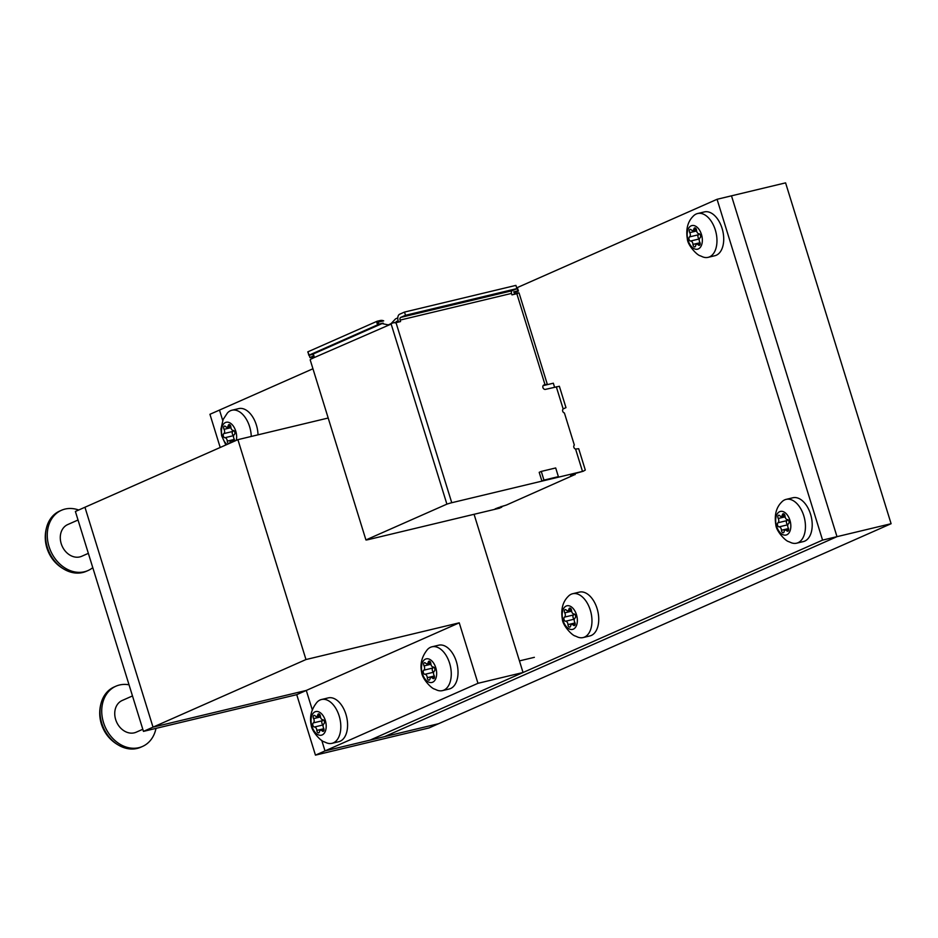 <?xml version="1.0" encoding="UTF-8"?>
<svg xmlns="http://www.w3.org/2000/svg" width="938" height="938" viewBox="0 0 938 938"><rect width="100%" height="100%" fill="white"/><g stroke="black" fill="none" stroke-linecap="round" stroke-linejoin="round"><path stroke-width="1.41" d="M384.521 736.658L837.001 536.665L384.521 736.658L438.609 723.702L891.1 523.709L785.587 182.863L731.429 195.843M474.065 514.282L523.041 672.511L822.567 540.112L836.989 536.653L731.488 195.831L837.001 536.665L891.1 523.709M384.521 736.647L370.158 740.094M731.488 195.831L717.066 199.29L516.803 287.802M822.567 540.112L717.066 199.29M516.838 293.711A6.742 0.586 -17.2 0 1 517.635 293.535L517.506 293.066A6.742 0.586 162.8 0 1 519.042 292.937L547.346 384.404A6.742 0.586 162.8 0 0 545.013 384.709L516.838 293.711L511.96 294.872L511.503 293.418L400.116 320.093L400.561 321.558L396.012 322.649L451.753 502.721L582.498 471.415L575.58 449.068A2.286 1.817 -113.8 0 1 574.337 445.058L564.406 412.966A2.286 1.817 -113.8 0 1 563.163 408.968L563.304 408.862M563.175 408.968L556.304 386.773L563.163 408.968L563.879 408.593M391.158 324.067L310.677 359.113A3.541 2.826 -113.8 0 1 310.701 359.184L312.764 358.269L313.538 354.74A3.541 2.826 66.2 0 0 311.92 354.587A3.541 2.826 66.2 0 0 311.85 354.599L381.66 323.751A3.541 2.826 -113.8 0 1 381.731 323.727A3.541 2.826 -113.8 0 1 383.349 323.891L388.309 324.876L390.372 323.973A3.541 2.826 -113.8 0 0 390.337 323.891L391.158 324.067L446.898 504.14A6.742 0.586 -17.2 0 1 451.753 502.721M563.926 408.581L565.977 407.631L559.365 386.268L545.447 389.376A2.333 1.864 -113.8 0 1 544.075 384.932L543.594 385.143M545.013 384.709L544.075 384.932M543.958 480.104L558.38 476.645L541.883 481.018L539.198 472.33L541.273 471.415L543.958 480.104L541.883 481.018M396.012 322.649A6.742 0.586 162.8 0 0 395.015 322.906L394.863 322.449A6.742 0.586 162.8 0 0 390.982 323.61M400.116 320.093A2.251 1.337 76.5 0 1 400.69 317.407L405.509 315.285L404.513 312.073L399.647 314.218A5.616 3.353 76.5 0 0 398.204 320.948L398.544 322.039M404.513 312.073L515.912 285.387L516.897 288.599L512.089 290.733A2.251 1.337 -103.5 0 0 511.503 293.418M583.307 471.204L585.3 470.055L578.699 448.716L575.58 449.056L582.498 471.404L583.307 471.204L574.935 473.596A6.742 0.586 -17.2 0 1 573.775 474.253L570.656 475.636L574.771 474.64L574.537 473.878M446.898 504.14L365.926 539.936A6.742 0.586 -17.2 0 0 368.271 539.62L499.649 508.173L503.143 505.934M574.771 474.64L506.473 505.019L497.715 507.868A6.742 0.586 -17.2 0 1 495.17 508.853L501.596 507.317M558.38 476.645L555.695 467.956L541.273 471.415M310.185 359.852L365.926 539.936M405.509 315.285L516.897 288.599M547.346 384.404L546.197 384.908M517.506 293.066L515.689 293.875A7.211 5.745 66.2 0 0 515.712 293.946L515.572 294.004M514.176 292.445A3.74 2.978 -113.8 0 1 515.009 291.847A3.74 2.978 -113.8 0 1 515.419 291.706L514.634 292.058M309.2 355.232L309.903 357.53L313.984 355.736M457.814 518.175L472.248 514.728M383.572 323.786A5.616 3.353 76.5 0 1 383.103 323.118L378.987 324.102L377.111 321.253L380.324 320.491A7.234 5.769 -113.8 0 1 383.689 320.866L377.451 322.355M311.85 354.599L308.801 355.279L307.957 351.785L377.111 321.253M307.758 351.914L309.177 354.963M383.103 323.118L383.349 323.891M308.801 355.279L377.568 324.853L381.66 323.751M514.13 292.973L518.409 291.038L515.419 291.706M516.662 287.837L517.366 287.661L517.882 290.839L513.754 291.824A5.616 3.353 -103.5 0 0 514.259 292.55M314.054 356.546L309.903 357.53M554.569 387.195L553.338 383.208L543.125 385.647M398.122 320.667L395.015 322.895A6.859 0.598 162.8 0 1 398.498 321.898M391.134 323.563L395.508 318.897L397.794 317.888M398.228 321.019L396.305 321.476M697.591 244.372A2.966 1.77 76.5 0 1 698.247 244.888A2.157 1.29 -103.5 0 0 699.338 245.357A2.157 1.29 -103.5 0 0 699.771 242.133A2.966 1.77 76.5 0 1 700.029 237.853A2.157 1.29 -103.5 0 0 700.58 235.837A2.157 1.29 -103.5 0 0 699.396 233.855A2.157 1.29 -103.5 0 0 698.904 233.738A2.966 1.77 76.5 0 1 696.547 230.338A2.157 1.29 -103.5 0 0 695.316 227.981A2.157 1.29 -103.5 0 0 694.695 227.887A2.157 1.29 -103.5 0 0 693.897 228.989A2.966 1.77 76.5 0 1 692.783 230.514A2.966 1.77 76.5 0 1 691.283 229.869A2.157 1.29 -103.5 0 0 690.814 229.493A2.157 1.29 -103.5 0 0 690.192 229.4A2.157 1.29 -103.5 0 0 689.758 232.636A2.966 1.77 76.5 0 1 689.5 236.915A2.157 1.29 -103.5 0 0 689.031 239.307A2.157 1.29 -103.5 0 0 690.626 241.019A2.966 1.77 76.5 0 1 691.294 241.172A2.966 1.77 76.5 0 1 692.983 244.419A2.157 1.29 -103.5 0 0 694.824 246.87A2.157 1.29 -103.5 0 0 695.633 245.768A2.966 1.77 76.5 0 1 696.746 244.243A2.966 1.77 76.5 0 1 697.591 244.372M694.097 248.664A12.135 7.234 76.5 0 1 687.202 233.539A12.135 7.234 76.5 0 1 695.433 226.093A12.135 7.234 76.5 0 1 702.316 241.218A12.135 7.234 76.5 0 1 694.097 248.664M693.17 216.232A22.535 13.449 76.5 0 1 697.626 213.524A22.535 13.449 76.5 0 1 704.121 214.485A22.535 13.449 76.5 0 1 716.82 237.49A22.535 13.449 76.5 0 1 708.131 257.34A22.535 13.449 76.5 0 1 702.914 256.953L700.346 255.828C696.993 255.312 687.706 245.135 687.378 239.178C685.737 229.364 687.66 221.708 693.17 216.232M708.131 257.34L714.885 255.722A22.535 13.449 -103.5 0 0 723.573 235.872A22.535 13.449 -103.5 0 0 710.887 212.867A22.535 13.449 -103.5 0 0 704.391 211.906L697.626 213.524M699.185 233.773A2.966 1.77 76.5 0 1 698.517 234.746A2.157 1.29 -103.5 0 0 697.989 236.927A2.157 1.29 -103.5 0 0 699.361 238.827M786.079 530.216A2.966 1.77 76.5 0 1 786.724 530.732A2.157 1.29 -103.5 0 0 787.826 531.201A2.157 1.29 -103.5 0 0 788.26 527.977A2.966 1.77 76.5 0 1 788.518 523.697A2.157 1.29 -103.5 0 0 789.069 521.68A2.157 1.29 -103.5 0 0 787.873 519.699A2.157 1.29 -103.5 0 0 787.392 519.593A2.966 1.77 76.5 0 1 785.036 516.193A2.157 1.29 -103.5 0 0 783.805 513.825A2.157 1.29 -103.5 0 0 783.183 513.731A2.157 1.29 -103.5 0 0 782.374 514.845A2.966 1.77 76.5 0 1 781.272 516.369A2.966 1.77 76.5 0 1 779.771 515.724A2.157 1.29 -103.5 0 0 779.302 515.349A2.157 1.29 -103.5 0 0 778.681 515.255A2.157 1.29 -103.5 0 0 778.235 518.48A2.966 1.77 76.5 0 1 777.989 522.759A2.157 1.29 -103.5 0 0 777.52 525.163A2.157 1.29 -103.5 0 0 779.115 526.863A2.966 1.77 76.5 0 1 779.783 527.015A2.966 1.77 76.5 0 1 781.471 530.263A2.157 1.29 -103.5 0 0 783.312 532.725A2.157 1.29 -103.5 0 0 784.121 531.611A2.966 1.77 76.5 0 1 785.223 530.087A2.966 1.77 76.5 0 1 786.079 530.216M782.585 534.508A12.135 7.234 76.5 0 1 775.691 519.394A12.135 7.234 76.5 0 1 783.922 511.949A12.135 7.234 76.5 0 1 790.804 527.062A12.135 7.234 76.5 0 1 782.585 534.508M781.647 502.088A22.535 13.449 76.5 0 1 786.114 499.379A22.535 13.449 76.5 0 1 792.61 500.329A22.535 13.449 76.5 0 1 805.296 523.345A22.535 13.449 76.5 0 1 796.608 543.196A22.535 13.449 76.5 0 1 791.402 542.797L788.835 541.672C785.481 541.156 776.195 530.978 775.867 525.034C774.225 515.208 776.148 507.564 781.647 502.088M796.608 543.196L803.374 541.578A22.535 13.449 -103.5 0 0 812.062 521.716A22.535 13.449 -103.5 0 0 799.364 498.711A22.535 13.449 -103.5 0 0 792.88 497.761L786.114 499.379M787.674 519.629A2.966 1.77 76.5 0 1 787.005 520.602A2.157 1.29 -103.5 0 0 786.478 522.783A2.157 1.29 -103.5 0 0 787.85 524.682M572.59 624.579A2.966 1.77 76.5 0 1 573.247 625.095A2.157 1.29 -103.5 0 0 574.337 625.564A2.157 1.29 -103.5 0 0 574.771 622.34A2.966 1.77 76.5 0 1 575.029 618.06A2.157 1.29 -103.5 0 0 575.58 616.043A2.157 1.29 -103.5 0 0 574.396 614.062A2.157 1.29 -103.5 0 0 573.904 613.956A2.966 1.77 76.5 0 1 571.547 610.556A2.157 1.29 -103.5 0 0 570.327 608.187A2.157 1.29 -103.5 0 0 569.706 608.094A2.157 1.29 -103.5 0 0 568.897 609.208A2.966 1.77 76.5 0 1 567.783 610.732A2.966 1.77 76.5 0 1 566.282 610.087A2.157 1.29 -103.5 0 0 565.813 609.7A2.157 1.29 -103.5 0 0 565.192 609.618A2.157 1.29 -103.5 0 0 564.758 612.842A2.966 1.77 76.5 0 1 564.5 617.122A2.157 1.29 -103.5 0 0 564.031 619.526A2.157 1.29 -103.5 0 0 565.626 621.226A2.966 1.77 76.5 0 1 566.294 621.378A2.966 1.77 76.5 0 1 567.982 624.626A2.157 1.29 -103.5 0 0 569.835 627.088A2.157 1.29 -103.5 0 0 570.632 625.974A2.966 1.77 76.5 0 1 571.746 624.45A2.966 1.77 76.5 0 1 572.59 624.579M569.096 628.87A12.135 7.234 76.5 0 1 562.214 613.745A12.135 7.234 76.5 0 1 570.433 606.311A12.135 7.234 76.5 0 1 577.327 621.425A12.135 7.234 76.5 0 1 569.096 628.87M568.17 596.451A22.535 13.449 76.5 0 1 572.637 593.731A22.535 13.449 76.5 0 1 579.121 594.692A22.535 13.449 76.5 0 1 591.819 617.696A22.535 13.449 76.5 0 1 583.131 637.559A22.535 13.449 76.5 0 1 577.914 637.16L575.346 636.034C571.992 635.518 562.706 625.341 562.378 619.397C560.736 609.571 562.671 601.926 568.17 596.451M583.131 637.559L589.885 635.941A22.535 13.449 -103.5 0 0 598.585 616.078A22.535 13.449 -103.5 0 0 585.887 593.074A22.535 13.449 -103.5 0 0 579.391 592.113L572.637 593.731M574.185 613.98A2.966 1.77 76.5 0 1 573.517 614.965A2.157 1.29 -103.5 0 0 573.001 617.134A2.157 1.29 -103.5 0 0 574.361 619.033M477.97 683.31L523.041 672.511L370.088 740.117L325.005 750.916L477.97 683.31L459.245 622.832L305.976 659.543L153.023 727.149L84.948 507.247L237.9 439.652L305.976 659.543M459.245 622.832L306.292 690.438L312.272 709.761L306.292 690.438L153.023 727.149L306.292 690.438L296.736 694.671L315.449 755.137L429.053 727.935L438.609 723.702L325.005 750.916L315.449 755.137M321.757 740.387L325.005 750.916L321.757 740.387M312.94 368.763L219.504 410.07L222.716 420.47L219.504 410.07L209.936 414.291L220.207 447.461M328.183 418.02L237.9 439.652M234.383 441.2A2.157 1.29 -103.5 0 0 234.078 438.82A2.966 1.77 76.5 0 1 234.324 434.54A2.157 1.29 -103.5 0 0 234.793 432.148A2.157 1.29 -103.5 0 0 233.21 430.436A2.966 1.77 76.5 0 1 232.53 430.284A2.966 1.77 76.5 0 1 230.854 427.036A2.157 1.29 -103.5 0 0 229.001 424.586A2.157 1.29 -103.5 0 0 228.192 425.688A2.966 1.77 76.5 0 1 227.09 427.212A2.966 1.77 76.5 0 1 226.234 427.083A2.966 1.77 76.5 0 1 225.589 426.567A2.157 1.29 -103.5 0 0 224.487 426.098A2.157 1.29 -103.5 0 0 224.053 429.323A2.966 1.77 76.5 0 1 223.807 433.602A2.157 1.29 -103.5 0 0 223.256 435.619A2.157 1.29 -103.5 0 0 224.44 437.6A2.157 1.29 -103.5 0 0 224.932 437.718A2.966 1.77 76.5 0 1 227.277 441.118A2.157 1.29 -103.5 0 0 228.509 443.475A2.157 1.29 -103.5 0 0 228.978 443.592M229.517 443.357A2.157 1.29 -103.5 0 0 229.939 442.455A2.966 1.77 76.5 0 1 231.041 440.942A2.966 1.77 76.5 0 1 232.542 441.587A2.157 1.29 -103.5 0 0 232.87 441.868M233.48 430.472A2.966 1.77 76.5 0 1 232.823 431.445A2.157 1.29 -103.5 0 0 232.272 433.462A2.157 1.29 -103.5 0 0 233.456 435.443A2.157 1.29 -103.5 0 0 233.668 435.525M227.019 444.46A12.135 7.234 76.5 0 1 221.603 429.205A12.135 7.234 76.5 0 1 229.74 422.792A12.135 7.234 76.5 0 1 236.27 440.368M225.847 444.975L221.638 435.724L220.969 428.936L223.127 419.509L227.465 412.931A22.535 13.449 76.5 0 1 231.932 410.223A22.535 13.449 76.5 0 1 238.416 411.184A22.535 13.449 76.5 0 1 251.255 436.451M258.02 434.833A22.535 13.449 -103.5 0 0 245.181 409.554A22.535 13.449 -103.5 0 0 238.698 408.605L231.932 410.223M426.239 663.67A2.966 1.77 76.5 0 1 425.594 663.154A2.157 1.29 -103.5 0 0 424.492 662.685A2.157 1.29 -103.5 0 0 424.058 665.91A2.966 1.77 76.5 0 1 423.812 670.189A2.157 1.29 -103.5 0 0 423.249 672.206A2.157 1.29 -103.5 0 0 424.445 674.188A2.157 1.29 -103.5 0 0 424.926 674.293A2.966 1.77 76.5 0 1 427.282 677.693A2.157 1.29 -103.5 0 0 428.514 680.062A2.157 1.29 -103.5 0 0 429.135 680.156A2.157 1.29 -103.5 0 0 429.944 679.042A2.966 1.77 76.5 0 1 431.046 677.517A2.966 1.77 76.5 0 1 432.547 678.162A2.157 1.29 -103.5 0 0 433.016 678.549A2.157 1.29 -103.5 0 0 433.637 678.631A2.157 1.29 -103.5 0 0 434.083 675.407A2.966 1.77 76.5 0 1 434.329 671.127A2.157 1.29 -103.5 0 0 434.798 668.735A2.157 1.29 -103.5 0 0 433.204 667.024A2.966 1.77 76.5 0 1 432.535 666.871A2.966 1.77 76.5 0 1 430.847 663.623A2.157 1.29 -103.5 0 0 429.006 661.161A2.157 1.29 -103.5 0 0 428.197 662.275A2.966 1.77 76.5 0 1 427.095 663.799A2.966 1.77 76.5 0 1 426.239 663.67M433.485 667.059A2.966 1.77 76.5 0 1 432.817 668.032A2.157 1.29 -103.5 0 0 432.266 670.049A2.157 1.29 -103.5 0 0 433.462 672.03A2.157 1.29 -103.5 0 0 433.661 672.112M429.733 659.379A12.135 7.234 76.5 0 1 436.627 674.504A12.135 7.234 76.5 0 1 428.396 681.938A12.135 7.234 76.5 0 1 421.514 666.824A12.135 7.234 76.5 0 1 429.733 659.379M438.421 647.759A22.535 13.449 76.5 0 1 451.119 670.776A22.535 13.449 76.5 0 1 442.431 690.626A22.535 13.449 76.5 0 1 437.225 690.227L434.646 689.102C431.386 688.598 422.065 678.643 421.643 672.312C419.849 664.139 421.783 656.541 427.47 649.518A22.535 13.449 76.5 0 1 431.937 646.81A22.535 13.449 76.5 0 1 438.421 647.759M442.431 690.626L449.196 689.008A22.535 13.449 -103.5 0 0 457.885 669.157A22.535 13.449 -103.5 0 0 445.187 646.141A22.535 13.449 -103.5 0 0 438.703 645.192L431.937 646.81M315.789 716.374A2.966 1.77 76.5 0 1 315.133 715.858A2.157 1.29 -103.5 0 0 314.042 715.389A2.157 1.29 -103.5 0 0 313.609 718.614A2.966 1.77 76.5 0 1 313.351 722.893A2.157 1.29 -103.5 0 0 312.8 724.91A2.157 1.29 -103.5 0 0 313.984 726.891A2.157 1.29 -103.5 0 0 314.476 726.997A2.966 1.77 76.5 0 1 316.833 730.397A2.157 1.29 -103.5 0 0 318.064 732.766A2.157 1.29 -103.5 0 0 318.686 732.859A2.157 1.29 -103.5 0 0 319.483 731.746A2.966 1.77 76.5 0 1 320.597 730.233A2.966 1.77 76.5 0 1 322.097 730.866A2.157 1.29 -103.5 0 0 322.566 731.253A2.157 1.29 -103.5 0 0 323.188 731.335A2.157 1.29 -103.5 0 0 323.622 728.111A2.966 1.77 76.5 0 1 323.88 723.831A2.157 1.29 -103.5 0 0 324.349 721.439A2.157 1.29 -103.5 0 0 322.754 719.727A2.966 1.77 76.5 0 1 322.086 719.575A2.966 1.77 76.5 0 1 320.397 716.327A2.157 1.29 -103.5 0 0 318.557 713.877A2.157 1.29 -103.5 0 0 317.748 714.979A2.966 1.77 76.5 0 1 316.634 716.503A2.966 1.77 76.5 0 1 315.789 716.374M323.035 719.763A2.966 1.77 76.5 0 1 322.367 720.736A2.157 1.29 -103.5 0 0 321.816 722.752A2.157 1.29 -103.5 0 0 323 724.734A2.157 1.29 -103.5 0 0 323.211 724.816M319.283 712.083A12.135 7.234 76.5 0 1 326.178 727.208A12.135 7.234 76.5 0 1 317.947 734.653A12.135 7.234 76.5 0 1 311.064 719.528A12.135 7.234 76.5 0 1 319.283 712.083M327.972 700.463A22.535 13.449 76.5 0 1 340.67 723.479A22.535 13.449 76.5 0 1 331.982 743.33A22.535 13.449 76.5 0 1 326.764 742.931L324.196 741.817C320.937 741.301 311.615 731.347 311.193 725.015C309.399 716.843 311.334 709.245 317.021 702.222A22.535 13.449 76.5 0 1 321.488 699.514A22.535 13.449 76.5 0 1 327.972 700.463M331.982 743.33L338.735 741.712A22.535 13.449 -103.5 0 0 347.435 721.861A22.535 13.449 -103.5 0 0 334.737 698.845A22.535 13.449 -103.5 0 0 328.241 697.895L321.488 699.514M115.878 686.217L114.155 686.979A32.924 26.264 66.2 0 0 101.796 700.956A32.924 26.264 66.2 0 0 101.773 723.257A32.924 26.264 66.2 0 0 122.128 746.953A32.924 26.264 66.2 0 0 140.782 747.211L142.506 746.449A32.924 26.264 -113.8 0 1 103.497 722.495A32.924 26.264 -113.8 0 1 115.878 686.217A32.924 26.264 -113.8 0 1 129.045 684.822M142.799 729.272L136.198 732.191A17.33 13.824 -113.8 0 1 115.667 719.575A17.33 13.824 -113.8 0 1 122.186 700.487L132.481 695.937M156.001 728.38A32.924 26.264 -113.8 0 1 142.506 746.449M61.427 510.295L59.704 511.058A32.924 26.264 66.2 0 0 47.334 525.034A32.924 26.264 66.2 0 0 47.322 547.335A32.924 26.264 66.2 0 0 67.665 571.031A32.924 26.264 66.2 0 0 86.319 571.289L88.043 570.539A32.924 26.264 -113.8 0 1 49.034 546.573A32.924 26.264 -113.8 0 1 61.427 510.295A32.924 26.264 -113.8 0 1 78.686 510.014M88.348 553.35L81.735 556.269A17.33 13.824 -113.8 0 1 61.205 543.653A17.33 13.824 -113.8 0 1 67.724 524.565L78.03 520.015M92.78 567.642A32.924 26.264 -113.8 0 1 88.043 570.539M143.455 731.382L75.392 511.48L84.948 507.247L153.023 727.149L143.455 731.382L296.736 694.671M400.69 317.407L512.089 290.733M515.126 289.385L517.706 288.763M501.455 507.352L501.162 506.414M377.568 324.853L376.525 321.476M309.001 355.162L307.957 351.785M700.1 244.443L698.247 244.888M700.029 242.731L692.983 244.419M696.617 230.983L689.758 232.636M695.926 228.509L693.897 228.989M698.517 234.746L689.5 236.915M699.326 238.932L690.626 241.019M788.588 530.287L786.724 530.732M788.506 528.575L781.471 530.263M785.106 516.838L778.235 518.48M784.403 514.364L782.374 514.845M787.005 520.602L777.989 522.759M787.814 524.776L779.115 526.863M575.1 624.649L573.247 625.095M575.029 622.938L567.982 624.626M571.617 611.201L564.758 612.842M570.925 608.715L568.897 609.208M573.517 614.965L564.5 617.122M574.326 619.139L565.626 621.226M233.632 435.631L224.932 437.718M230.924 427.681L224.053 429.323M232.823 431.445L223.807 433.602M234.324 439.43L227.277 441.118M234.406 441.141L232.542 441.587M230.22 425.207L228.192 425.688M433.637 672.218L424.926 674.293M430.929 664.268L424.058 665.91M432.817 668.032L423.812 670.189M434.329 676.005L427.282 677.693M434.4 677.717L432.547 678.162M430.225 661.794L428.197 662.275M323.176 724.922L314.476 726.997M320.468 716.972L313.609 718.614M322.367 720.736L313.351 722.893M323.88 728.709L316.833 730.397M323.95 730.421L322.097 730.866M319.776 714.498L317.748 714.979M575.229 474.581L574.924 473.608M518.409 291.038L517.366 287.673M696.442 229.646L692.783 230.514M700.17 243.423L696.746 244.243M784.93 515.49L781.272 516.369M788.647 529.267L785.223 530.087M571.441 609.852L567.783 610.732M575.17 623.629L571.746 624.45M234.465 440.121L231.041 440.942M230.748 426.333L227.09 427.212M534.367 657.327L519.453 660.891M434.47 676.697L431.046 677.517M430.753 662.92L427.095 663.799M324.02 729.412L320.597 730.233M320.292 715.624L316.634 716.503M122.128 746.953C111.763 742.286 104.833 734.63 101.363 723.972C99.029 716.304 99.17 708.636 101.796 700.956M67.665 571.031C57.3 566.364 50.382 558.708 46.9 548.05C44.567 540.382 44.719 532.714 47.334 525.034"/></g></svg>
